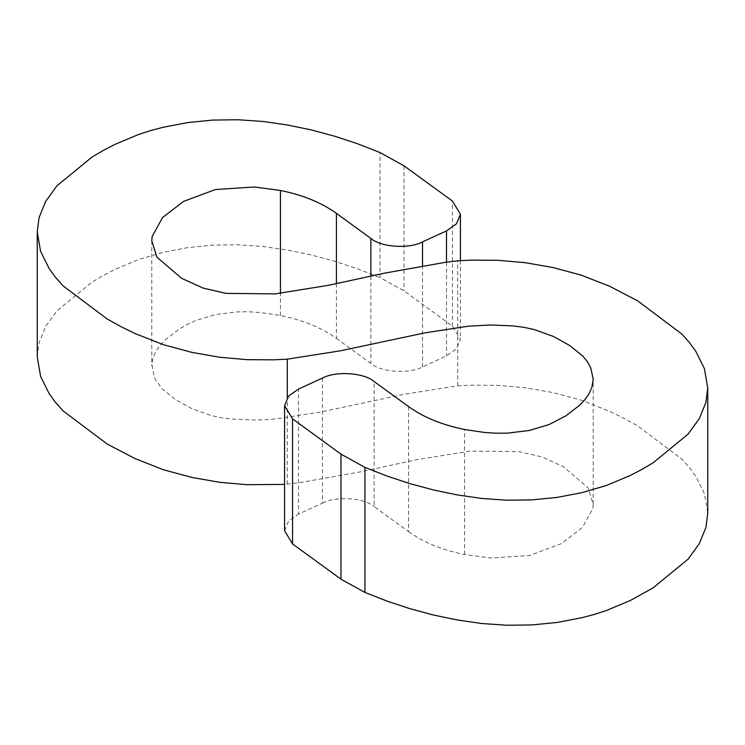 <?xml version="1.0" encoding="UTF-8"?>
<svg xmlns="http://www.w3.org/2000/svg" width="745" height="745" viewBox="0 0 745 745"><rect width="100%" height="100%" fill="white"/><g stroke="black" fill="none" stroke-linecap="round" stroke-linejoin="round"><path stroke-width="0.56" stroke-dasharray="3.73 2.79" d="M408.595 406.602L408.595 531.651L374.12 506.563L374.12 381.514M322.483 378.078L322.483 503.126L298.494 514.115L298.494 389.067M284.581 530.738L288.529 521.174L298.494 514.115M336.405 283.547L336.405 338.398C321.514 327.698 302.861 320.071 280.446 315.507L260.228 312.5L249.054 311.801L237.785 311.848L215.845 314.492L195.879 320.471L187.097 324.513L179.135 329.16L165.688 339.497L160.203 345.186L155.956 351.24L153.153 357.526L151.85 364.026L154.168 376.905L155.677 380.052L162.28 389.011L175.429 399.571L191.661 408.558L210.705 415.431L221.312 417.721L232.282 419.1L254.734 420.031L265.9 419.649L276.972 418.764L320.303 412.097L404.367 394.235L457.7 385.836L471.566 385.174L497.949 385.342L525.272 387.745L552.92 392.568L581.435 400.233L609.95 411.454L623.956 418.317L637.785 425.982L681.945 459.171L689.619 467.823L695.858 476.446L704.407 493.665L707.75 513.1M336.405 338.398L370.88 363.486C380.891 372.295 409.294 374.186 422.517 366.922L446.506 355.933L456.471 348.874L460.419 339.301L452.457 326.114L404.013 290.857L380.052 277.596L380.052 152.557M408.595 531.651C423.486 542.351 442.139 549.978 464.554 554.541L490.825 558.014L529.667 555.453L561.302 543.664L582.422 527.497L592.843 508.528L593.216 504.207L588.094 487.845L563.471 466.733L541.857 456.899L519.004 451.638L469.993 451.088L416.818 459.637L360.04 471.93L300.365 482.546L284.581 484.38M37.25 356.939L39.075 342.607L45.669 326.459L56.909 310.879L91.924 282.178L103.145 275.557L114.749 269.522L138.551 259.53L163.062 252.35L187.805 247.601L212.968 245.114L238.083 244.798L263.218 246.53L287.71 250.087L311.624 255.051L334.933 261.346L357.302 268.694L380.052 277.596M322.483 503.126C335.706 495.853 364.109 497.744 374.12 506.563M457.7 385.836L457.7 260.787M287.3 484.213L287.3 397.681M464.554 554.541L464.554 429.493M370.88 276.069L370.88 363.486M446.506 262.184L446.506 355.933M422.517 366.922L422.517 265.937M404.013 165.818L404.013 290.857M452.457 326.114L452.457 201.066M280.446 315.507L280.446 293.353M593.216 504.207L593.216 379.168M151.784 240.793L151.784 365.832M460.419 260.62L460.419 339.301"/><path stroke-width="1.12" d="M287.3 397.681L287.3 359.165L340.633 350.765L424.697 332.903L468.028 326.236L490.266 324.969L512.718 325.9L523.688 327.279L534.295 329.569L553.339 336.442L569.571 345.429L582.72 355.989L587.498 361.865L590.832 368.095L593.216 379.168L591.847 387.474L589.044 393.76L584.797 399.814L579.312 405.504L565.865 415.84L549.121 424.529L529.155 430.508L507.215 433.152L495.946 433.199L484.771 432.5L464.554 429.493C442.139 424.929 423.486 417.302 408.595 406.602L374.12 381.514C364.109 372.705 335.706 370.814 322.483 378.078L298.494 389.067L288.529 396.126L284.581 405.699L292.543 418.886L340.987 454.143L364.948 467.404L364.948 592.443L340.987 579.182L340.987 454.143M292.543 418.886L292.543 543.934L340.987 579.182M292.543 543.934L284.581 530.738L284.581 405.699M280.446 293.353L280.446 190.459L254.175 186.986L215.333 189.547L183.698 201.336L162.578 217.503L152.157 236.472L151.784 240.793L156.906 257.155L181.529 278.267L203.143 288.101L225.996 293.362L275.007 293.912L328.182 285.363L384.96 273.07L444.635 262.454L457.7 260.787L471.566 260.126L497.949 260.294L525.272 262.696L552.92 267.529L581.435 275.184L609.95 286.406L637.785 300.933L681.945 334.123L689.619 342.784L695.858 351.398L704.407 368.626L707.75 388.061L707.75 513.1L705.925 527.432L699.332 543.58L688.091 559.169L653.076 587.87L630.251 600.526L606.449 610.518L594.221 614.467L581.938 617.698L557.195 622.447L532.032 624.925L506.917 625.251L481.782 623.518L457.29 619.961L433.376 614.997L410.067 608.702L387.698 601.345L364.948 592.443M284.581 484.38L247.051 484.706L219.728 482.304L192.08 477.471L163.565 469.816L135.05 458.594L107.215 444.067L63.055 410.877L55.381 402.216L49.142 393.602L40.593 376.374L37.25 356.939L37.25 231.9L39.075 217.568L45.669 201.42L56.909 185.831L91.924 157.13L103.145 150.509L114.749 144.474L138.551 134.482L150.779 130.533L163.062 127.302L187.805 122.552L212.968 120.075L238.083 119.749L263.218 121.482L287.71 125.039L311.624 130.002L334.933 136.298L357.302 143.655L380.052 152.557L404.013 165.818L452.457 201.066L460.419 214.262L456.471 223.826L446.506 230.885L446.506 262.184M707.75 388.061L705.925 402.393L699.332 418.541L688.091 434.121L653.076 462.822L641.855 469.443L630.251 475.478L606.449 485.47L581.938 492.65L557.195 497.399L532.032 499.886L506.917 500.202L481.782 498.47L457.29 494.913L433.376 489.949L410.067 483.654L387.698 476.306L364.948 467.404M280.446 190.459C302.861 195.022 321.514 202.649 336.405 213.349L370.88 238.437L370.88 276.069M422.517 265.937L422.517 241.874C409.294 249.147 380.891 247.256 370.88 238.437M422.517 241.874L446.506 230.885M287.3 359.165L273.434 359.826L247.051 359.658L219.728 357.255L192.08 352.432L163.565 344.767L135.05 333.546L121.044 326.683L107.215 319.018L63.055 285.829L55.381 277.177L49.142 268.554L40.593 251.335L37.25 231.9M336.405 213.349L336.405 283.547M460.419 214.262L460.419 260.62"/></g></svg>
